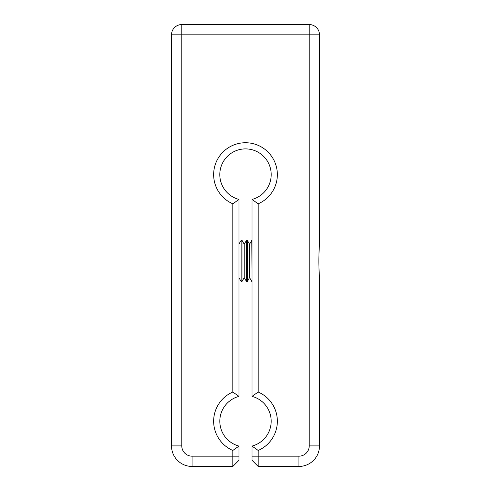 <?xml version="1.0" encoding="UTF-8"?>
<svg xmlns="http://www.w3.org/2000/svg" width="491" height="491" viewBox="0 0 491 491"><rect width="100%" height="100%" fill="white"/><g stroke="black" fill="none" stroke-linecap="round" stroke-linejoin="round"><path stroke-width="0.74" d="M241.118 240.363L241.118 281.466L242.008 281.466L242.008 240.363L241.118 240.363L238.976 244.07M242.008 240.363L244.23 244.217L244.23 277.618L242.008 281.466M246.457 240.363L246.457 281.466L247.347 281.466L247.347 240.363L246.457 240.363L244.23 244.217M247.347 240.363L249.569 244.217L249.569 277.618L247.347 281.466M249.569 244.217L251.797 240.363L252.024 281.466M319.494 34.824L181.787 34.824L181.787 24.55L309.213 24.55A10.274 10.274 0 0 1 319.494 34.824L319.494 244.696C318.647 255.492 318.647 266.306 319.494 277.133C318.647 266.337 318.647 255.529 319.494 244.696M319.494 216.727L319.494 143.759M252.024 396.384L252.024 199.438L258.192 203.814L258.192 392.014A31.86 31.86 0 0 1 258.192 450.456L258.192 466.45L252.024 460.282L252.024 446.08A25.692 25.692 0 0 0 252.024 396.384L258.192 392.014M252.024 199.438A25.692 25.692 0 0 0 245.5 148.896A25.692 25.692 0 0 0 238.976 199.438L232.808 203.814A31.86 31.86 0 0 1 245.5 142.734A31.86 31.86 0 0 1 258.192 203.814M252.024 446.08L258.192 450.456M238.976 199.438L238.976 396.384A25.692 25.692 0 0 0 238.976 446.08L238.976 460.282L232.808 466.45L232.808 450.456A31.86 31.86 0 0 1 232.808 392.014L232.808 203.814M238.976 446.08L232.808 450.456M238.976 396.384L232.808 392.014M319.494 306.132L319.494 305.107M232.808 466.45L192.061 466.45A20.554 20.554 0 0 1 171.506 445.896L171.506 34.824A10.274 10.274 0 0 1 181.787 24.55M319.494 277.133L319.494 445.896A20.554 20.554 0 0 1 298.939 466.45L258.192 466.45M252.024 456.176L298.939 456.176A10.274 10.274 0 0 0 309.213 445.896L309.213 24.55M238.976 456.176L192.061 456.176L192.061 466.45M171.506 34.824L181.787 34.824L181.787 445.896L171.506 445.896M181.787 445.896A10.274 10.274 0 0 0 192.061 456.176M319.494 445.896L309.213 445.896M298.939 466.45L298.939 456.176M238.976 277.759L241.118 281.466M244.23 277.618L246.457 281.466M249.569 277.618L251.797 281.466"/></g></svg>
